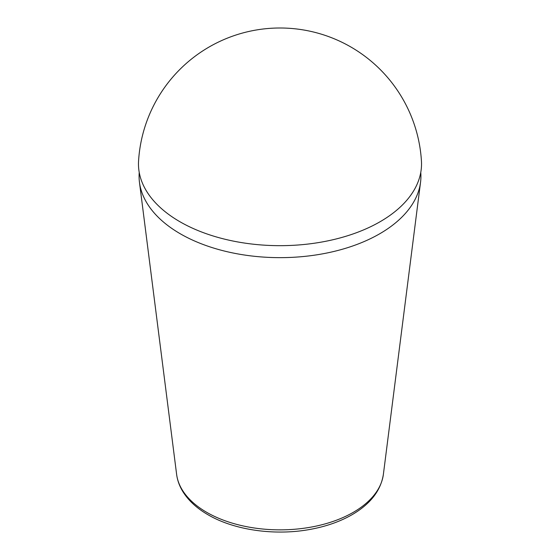 <?xml version="1.0" encoding="UTF-8"?>
<svg xmlns="http://www.w3.org/2000/svg" width="560" height="560" viewBox="0 0 560 560"><rect width="100%" height="100%" fill="white"/><g stroke="black" fill="none" stroke-linecap="round" stroke-linejoin="round"><path stroke-width="0.84" d="M139.237 172.438A140.924 81.361 0 0 0 139.454 182.252A140.924 81.361 0 0 0 180.355 233.821A140.924 81.361 0 0 0 329.119 252.546A140.924 81.361 0 0 0 420.546 182.252A140.924 81.361 0 0 0 420.763 172.438M179.928 221.739A141.526 81.711 0 0 0 380.072 221.739A141.526 81.711 0 0 0 421.442 161.091A141.701 141.701 0 0 0 280 28A141.701 141.701 0 0 0 138.558 161.091A141.526 81.711 0 0 0 179.928 221.739M206.703 512.33A103.656 59.843 0 0 0 316.134 526.106A103.656 59.843 0 0 0 383.376 474.397C380.842 490.518 370.475 503.916 352.268 514.584C340.669 521.283 327.222 526.106 311.927 529.067C276.339 536.109 234.794 530.488 208.012 514.752C196.651 508.193 188.167 500.318 182.574 491.134C179.361 485.786 177.38 480.207 176.624 474.397A103.656 59.843 0 0 0 206.703 512.33M383.376 474.397L420.546 182.252M176.624 474.397L139.454 182.252"/></g></svg>
